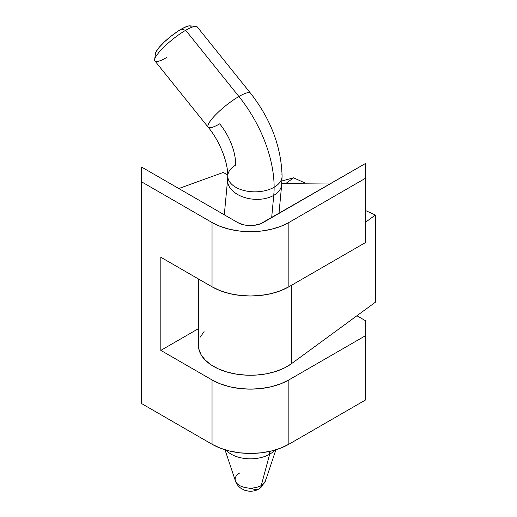 <?xml version="1.0" encoding="UTF-8"?>
<svg xmlns="http://www.w3.org/2000/svg" width="517" height="517" viewBox="0 0 517 517"><rect width="100%" height="100%" fill="white"/><g stroke="black" fill="none" stroke-linecap="round" stroke-linejoin="round"><path stroke-width="0.78" d="M356.911 315.764L365.661 320.811L365.661 335.598L288.848 379.943L280.621 383.84L271.231 386.742L261.04 388.526L250.441 389.127L239.849 388.526L229.658 386.742L220.268 383.84L212.035 379.943L160.832 350.377L198.392 328.696L160.832 350.377L160.832 257.253L212.035 286.812L220.268 290.716L229.658 293.611L239.849 295.394L250.441 295.995L261.04 295.394L271.231 293.611L280.621 290.716L288.848 286.812L365.661 242.467L288.848 286.812L288.848 222.51L365.661 178.165L365.661 242.467L365.661 163.378L263.243 222.51A18.101 10.45 180 0 1 237.639 222.51L243.513 224.779L246.913 225.373L253.976 225.373L260.503 223.809L365.661 163.378L365.661 178.165L288.848 222.51A54.311 31.356 180 0 1 212.035 222.51L212.035 286.812A54.311 31.356 0 0 0 288.848 286.812L288.848 222.51L280.621 226.407L271.231 229.309L261.04 231.093L250.441 231.694L239.849 231.093L229.658 229.309L220.268 226.407L212.035 222.51L212.035 286.812L160.832 257.253L160.832 350.377L212.035 379.943L212.035 444.245A54.311 31.356 0 0 0 288.848 444.245L288.848 379.943L365.661 335.598L365.661 320.811L356.911 315.764M227.751 175.043L223.266 172.452L178.785 188.531L223.266 172.452L227.751 175.043M331.707 182.986L281.739 183.393L331.707 182.986M365.661 399.899L365.661 335.598L365.661 399.899L288.848 444.245L288.848 379.943A54.311 31.356 180 0 1 212.035 379.943L212.035 444.245L141.626 403.596L141.626 181.861L212.035 222.51L141.626 181.861L141.626 167.075L237.639 222.51L141.626 167.075L141.626 403.596L212.035 444.245L220.268 448.149L229.658 451.044L239.849 452.827L250.441 453.428L261.04 452.827L271.231 451.044L280.621 448.149L288.848 444.245L365.661 399.899M281.959 180.963L293.611 177.816L286.05 183.354L293.611 177.816L281.959 180.963M198.392 278.934L198.392 345.207A52.049 30.051 0 0 0 233.393 373.597A52.049 30.051 0 0 0 291.323 363.806L375.374 302.238L375.374 215.02L365.661 210.6L375.374 215.02L365.661 222.136L375.374 215.02L375.374 302.238L291.323 363.806L284.253 368.052L275.884 371.426L266.533 373.785L256.568 375.045L246.37 375.161L236.321 374.127L226.821 371.981L218.226 368.808L210.871 364.724L205.036 359.89L200.945 354.494L198.754 348.742L198.392 345.072M305.437 183.199L293.611 177.816L305.437 183.199M200.344 337.052L204.06 331.565M291.323 363.806L291.323 285.384L291.323 363.806M265.725 479.698A15.303 8.834 180 0 1 261.259 485.515A13.578 7.839 60 0 1 258.746 489.069A13.578 7.839 60 0 1 251.986 488.378L250.441 488.746L248.897 488.378M250.764 93.797A27.155 5.739 141.2 0 0 238.919 96.505A99.574 57.49 60 0 1 274.126 187.244A27.155 15.678 180 0 1 246.247 191.012A27.155 15.678 180 0 1 228.016 178.262A27.155 15.678 0 0 0 246.247 191.012A27.155 15.678 0 0 0 274.126 187.244A99.574 57.49 -120 0 0 238.919 96.505A27.155 5.739 141.2 0 0 207.879 126.536M227.654 181.906A27.155 17.203 5.4 0 0 245.258 197.701A27.155 17.203 5.4 0 0 273.758 195.348L271.664 217.651L273.758 195.348A99.574 57.49 -120 0 0 274.126 187.244A27.155 15.678 0 0 0 281.836 174.048A27.155 15.678 180 0 1 274.126 187.244A99.574 57.49 60 0 1 273.758 195.348A27.155 17.203 -174.6 0 1 243.52 197.151A27.155 17.203 -174.6 0 1 227.616 179.515L224.3 214.807M228.016 178.262A27.155 15.678 180 0 1 235.72 165.072A45.263 26.134 -120 0 0 219.719 123.828A27.155 5.739 -38.8 0 1 208.157 127.182A27.155 5.739 -38.8 0 1 216.539 113.876A27.155 5.739 -38.8 0 1 238.919 96.505L185.693 30.29A27.155 5.739 141.2 0 0 163.307 47.654A27.155 5.739 141.2 0 0 154.926 60.961L208.157 127.182C220.242 141.703 228.133 163.243 227.764 176.155L227.616 179.515M269.648 454.223L269.648 451.406L269.648 454.223A27.155 15.678 180 0 1 226.123 450.113A27.155 15.678 0 0 0 269.648 454.223L261.259 485.515L269.648 454.223A27.155 15.678 0 0 0 274.766 450.113A27.155 15.678 180 0 1 269.648 454.223M225.005 449.777L235.422 480.939A15.303 8.834 0 0 0 245.963 487.712A15.303 8.834 0 0 0 261.259 485.515A15.303 8.834 180 0 1 235.842 481.915A15.303 8.834 180 0 1 239.623 473.023M166.487 57.607A27.155 5.739 -38.8 0 1 154.648 59.591A27.155 5.739 -38.8 0 1 185.693 30.29L238.919 96.505A27.155 5.739 -38.8 0 1 250.487 93.15C270.701 118.949 281.229 146.615 282.082 176.155L281.694 184.595A27.155 17.203 -174.6 0 1 273.758 195.348A27.155 17.203 5.4 0 0 281.655 182.204M250.487 93.15L197.255 26.936A27.155 5.739 141.2 0 0 185.693 30.29A27.155 5.739 -38.8 0 1 195.975 26.367L189.894 25.85A22.632 4.782 141.2 0 0 181.318 29.114L185.693 30.29L181.318 29.114A22.632 4.782 141.2 0 0 155.449 53.535L156.063 51.784L159.184 47.338L164.458 41.858L171.082 36.171L178.042 31.136L184.285 27.53L188.86 25.902L190.288 25.915L191.07 26.496M156.347 55.08L155.565 54.505M258.746 489.069A13.578 7.839 -120 0 0 261.259 485.515A15.303 8.834 0 0 0 265.467 480.939L260.911 487.563L258.778 489.05C255.734 490.782 252.367 491.48 248.69 491.15L244.522 490.187L241.174 488.462C238.395 486.542 236.476 484.035 235.422 480.939M154.648 59.591L155.449 53.535M281.694 184.595L278.986 213.424M275.884 449.777L265.467 480.939"/></g></svg>
